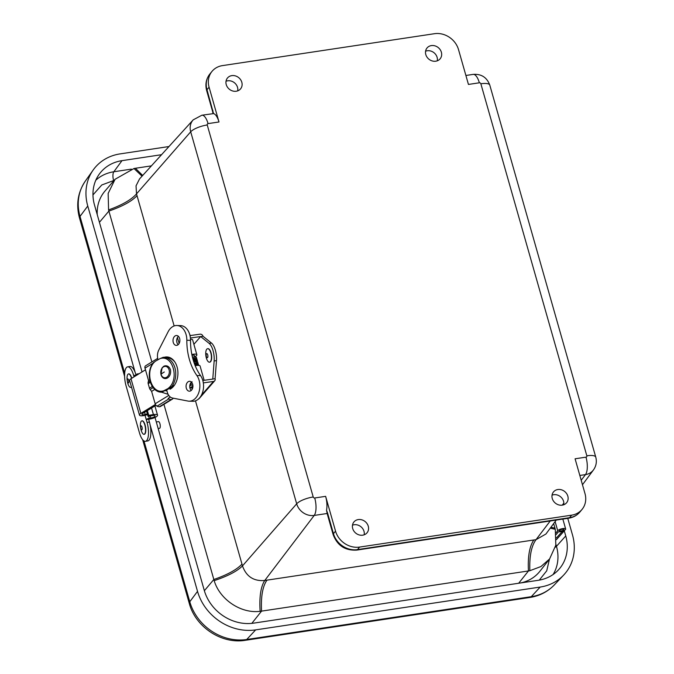 <?xml version="1.0" encoding="UTF-8"?>
<svg xmlns="http://www.w3.org/2000/svg" width="674" height="674" viewBox="0 0 674 674"><rect width="100%" height="100%" fill="white"/><g stroke="black" fill="none" stroke-linecap="round" stroke-linejoin="round"><path stroke-width="1.01" d="M435.808 61.199A8.501 7.448 -140.6 0 1 427.004 57.121A8.501 7.448 -140.6 0 1 426.945 48.09A8.501 7.448 -140.6 0 1 438.319 47.643A8.501 7.448 -140.6 0 1 440.08 58.882A8.501 7.448 -140.6 0 1 435.808 61.199M562.268 505.146A8.501 7.448 -140.6 0 1 553.464 501.06A8.501 7.448 -140.6 0 1 553.405 492.037A8.501 7.448 -140.6 0 1 564.778 491.582A8.501 7.448 -140.6 0 1 566.539 502.829A8.501 7.448 -140.6 0 1 562.268 505.146L563.852 503.065M362.705 535.181A8.501 7.448 -140.6 0 1 353.901 531.095A8.501 7.448 -140.6 0 1 353.842 522.072A8.501 7.448 -140.6 0 1 365.215 521.625A8.501 7.448 -140.6 0 1 366.976 532.864A8.501 7.448 -140.6 0 1 362.705 535.181M236.245 91.234A8.501 7.448 -140.6 0 1 227.441 87.157A8.501 7.448 -140.6 0 1 227.382 78.125A8.501 7.448 -140.6 0 1 238.756 77.678A8.501 7.448 -140.6 0 1 240.517 88.926A8.501 7.448 -140.6 0 1 236.245 91.234M434.477 33.7L222.445 65.614A20.439 17.912 39.4 0 0 211.998 71.393A20.439 17.912 39.4 0 0 209.083 87.19L218.991 121.977A13.623 5.148 -98.6 0 0 213.54 113.603L201.88 115.22A13.623 5.148 81.4 0 1 208.072 123.62A1.281 1.121 39.4 0 0 207.238 124.968L313.216 496.991A1.281 1.121 39.4 0 0 314.716 497.985L325.626 496.342L335.542 531.129A20.439 17.912 39.4 0 0 359.596 547.077L571.628 515.163A20.439 17.912 39.4 0 0 582.075 509.376A20.439 17.912 39.4 0 0 584.99 493.587L575.082 458.792L585.992 457.149A1.281 1.121 39.4 0 0 586.835 455.801L480.857 83.787A1.281 1.121 39.4 0 0 479.357 82.792L468.447 84.435L458.531 49.64A20.439 17.912 39.4 0 0 434.477 33.7M437.274 60.829A8.383 7.347 39.4 0 0 434.081 52.791A8.383 7.347 39.4 0 0 425.58 51.216M563.734 504.767A8.383 7.347 39.4 0 0 560.541 496.738A8.383 7.347 39.4 0 0 552.048 495.163M364.171 534.811A8.383 7.347 39.4 0 0 360.978 526.773A8.383 7.347 39.4 0 0 352.485 525.198M237.711 90.864A8.383 7.347 39.4 0 0 234.518 82.826A8.383 7.347 39.4 0 0 226.017 81.259M325.626 496.342A13.623 5.148 81.4 0 1 326.528 510.26L327.252 513.917A6.816 2.03 164.1 0 1 327.564 512.99L326.528 510.26M207.238 124.968A13.623 4.069 164.1 0 0 190.7 131.801A14.895 13.059 -140.6 0 1 193.202 119.854L139.543 178.922L136.038 185.839L136.51 193.885C131.43 199.689 122.12 205.039 108.573 209.917A40.55 35.528 39.4 0 0 108.885 211.08C122.491 206.354 131.868 201.223 137.033 195.679L136.51 193.885L190.7 131.801L296.678 503.815A13.623 4.069 -15.9 0 1 313.216 496.991M142.686 175.459L135.407 168.273L151.406 165.863M518.677 583.246L528.45 570.954L261.554 611.124C260.821 596.709 262.616 586.388 266.946 580.154L533.842 539.984C529.511 546.218 527.708 556.539 528.45 570.954A40.55 35.528 39.4 0 0 529.857 570.71C529.317 556.286 531.373 545.94 536.024 539.663L545.906 534.035L556.269 520.058M553.657 523.572L554.963 528.146L550.928 527.262M195.477 400.845L241.974 564.096C236.818 569.64 227.433 574.77 213.835 579.497A40.55 35.528 39.4 0 0 214.18 580.651C227.82 576.085 237.248 571.164 242.48 565.899C246.263 576.523 253.685 581.384 264.747 580.499C260.745 586.675 259.212 596.945 260.13 611.31A40.55 35.528 39.4 0 0 261.554 611.124L251.823 623.366M204.374 590.71L213.835 579.497L163.934 404.333M151.861 361.946L108.885 211.08L99.423 222.294M142.037 176.175L133.991 168.517L115.102 179.25L108.16 193.404L108.573 209.917M135.407 168.273A40.55 35.528 39.4 0 0 133.991 168.517M529.857 570.71L540.919 566.556L549.58 558.973L555.831 545.173L555.275 529.309L550.262 528.155M555.275 529.309A40.55 35.528 39.4 0 0 554.963 528.146M214.18 580.651C219.749 599.565 241.056 613.854 260.13 611.31M115.102 179.25L104.95 191.087A40.87 35.815 39.4 0 0 97.241 214.644M520.471 582.976A40.87 35.815 39.4 0 0 539.933 571.223L549.58 558.973M135.171 372.444L87.763 206.025A49.379 43.271 -140.6 0 1 93.147 170.05A49.379 43.271 -140.6 0 1 120.048 153.899L168.963 146.536M567.761 518.331L572.487 534.929A49.379 43.271 -140.6 0 1 563.616 575.141A49.379 43.271 -140.6 0 1 540.194 587.054L255.64 629.887A49.379 43.271 -140.6 0 1 197.524 591.368L150.125 424.949M155.02 417.484L204.264 590.357A42.015 36.817 39.4 0 0 253.71 623.13L538.273 580.297A42.015 36.817 39.4 0 0 558.198 570.162A42.015 36.817 39.4 0 0 565.747 535.948L564.189 530.472M161.549 154.7L121.977 160.656A42.015 36.817 39.4 0 0 99.086 174.398A42.015 36.817 39.4 0 0 94.495 205.006L142.046 371.93M158.179 428.563L159.536 428.335A3.404 1.179 -99.2 0 0 160.269 425.867A3.404 1.179 -99.2 0 0 159.266 422.185A3.404 1.179 -99.2 0 0 158.441 421.612L156.301 421.966M142.012 420.846A6.816 2.367 80.8 0 1 142.13 420.82A6.816 2.367 80.8 0 1 143.773 421.958A6.816 2.367 80.8 0 1 145.795 429.33A6.816 2.367 80.8 0 1 144.32 434.267A6.816 2.367 80.8 0 1 144.194 434.275M143.52 422A6.816 2.367 80.8 0 1 145.542 429.372A6.816 2.367 80.8 0 1 144.067 434.309A6.816 2.367 80.8 0 1 142.433 433.163A6.816 2.367 80.8 0 1 140.411 425.791A6.816 2.367 80.8 0 1 141.877 420.862A6.816 2.367 80.8 0 1 143.52 422M141.245 429.532A2.073 0.716 80.8 0 1 140.832 425.993A2.073 0.716 80.8 0 1 142.155 427.982A2.073 0.716 80.8 0 1 141.245 429.532M128.641 373.927A6.816 2.367 80.8 0 1 128.768 373.901A6.816 2.367 80.8 0 1 131.767 378.257M131.481 387.061A6.816 2.367 80.8 0 1 130.958 387.348A6.816 2.367 80.8 0 1 130.832 387.356M131.43 386.868A6.816 2.367 80.8 0 1 130.705 387.39A6.816 2.367 80.8 0 1 127.807 383.388A6.816 2.367 80.8 0 1 128.515 373.935A6.816 2.367 80.8 0 1 131.413 377.937A6.816 2.367 80.8 0 1 131.54 378.4M128.591 380.085A2.073 0.716 80.8 0 1 128.262 382.95A2.073 0.716 80.8 0 1 127.285 379.706A2.073 0.716 80.8 0 1 128.591 380.085M134.067 376.842L133.679 375.502A13.952 4.844 -99.2 0 0 127.622 366.85A13.952 4.844 -99.2 0 0 126.046 385.747L139.408 432.666A13.952 4.844 -99.2 0 0 145.466 441.31A13.952 4.844 -99.2 0 0 147.05 422.421L146.25 419.616A2.561 0.767 -15.9 0 1 149.325 418.293L150.833 418.048A3.437 1.028 164.1 0 0 155.079 415.841A3.437 1.028 164.1 0 0 152.712 415.521L148.027 416.288L148.727 415.344L153.419 414.586A5.999 1.786 -15.9 0 1 157.539 415.142A5.999 1.786 -15.9 0 1 150.133 418.984L146.25 419.616L145.02 415.31M133.679 375.502L136.055 375.115L136.173 375.544M145.466 441.31L147.842 440.922A13.952 4.844 -99.2 0 0 149.417 422.034L148.617 419.228M136.055 375.115A13.952 4.844 -99.2 0 0 129.989 366.462L127.622 366.85M139.24 373.657L136.957 374.028L136.384 375.418M148.027 416.288L146.544 411.098M136.957 374.028L137.21 374.913M147.37 410.584L148.727 415.344M563.329 530.868L563.557 531.676L556.438 539.63M563.557 531.676L561.838 531.912L556.446 537.928M561.838 531.912L561.695 531.407M555.999 532.873L557.718 530.724A4.221 1.264 -15.9 0 1 562.065 528.711A4.221 1.264 -15.9 0 1 565.663 528.972A4.221 1.264 -15.9 0 1 563.119 530.952A4.221 1.264 -15.9 0 1 558.426 531.769L556.219 534.516M560.911 530.986A2.317 0.691 -15.9 0 1 559.369 530.767A2.317 0.691 -15.9 0 1 561.408 529.461A2.317 0.691 -15.9 0 1 563.826 529.494A2.317 0.691 -15.9 0 1 560.911 530.986M559.412 530.548A2.317 0.691 -15.9 0 1 561.728 529.376A2.317 0.691 -15.9 0 1 563.826 529.494A2.317 0.691 -15.9 0 1 561.787 530.792A2.317 0.691 -15.9 0 1 559.369 530.767A2.317 0.691 -15.9 0 1 559.412 530.548M192.014 355.291A2.789 0.834 -15.9 0 1 194.39 355.459A2.789 0.834 -15.9 0 1 194.272 355.83M191.854 354.532A5.367 1.601 -15.9 0 1 196.867 354.76A5.367 1.601 -15.9 0 1 194.997 356.664M195.199 365.721A5.367 1.601 -15.9 0 1 200.068 365.982L204.146 380.313M191.542 382.579L190.776 384.323L190.405 383.523M192.09 382.916A4.684 3.067 58.4 0 1 191.677 382.748L191.559 382.63M157.269 358.619L145.559 365.83A2.772 1.811 58.4 0 0 145.542 365.839A2.772 1.811 58.4 0 0 145.003 368.139L148.533 380.549L148.128 382.394A2.578 1.685 58.4 0 0 148.196 383.666L149.485 388.19A2.578 1.685 58.4 0 0 150.142 389.471L151.616 391.375L155.155 403.785A2.772 1.811 58.4 0 0 157.042 406.161A7.262 4.752 58.4 0 0 159.359 406.742A5.038 3.294 58.4 0 0 160.572 406.405L172.317 399.177A5.038 3.294 -121.6 0 1 171.103 399.514A7.262 4.752 -121.6 0 1 168.786 398.932A2.772 1.811 -121.6 0 1 168.07 398.444L170.345 397.045M157.708 358.534L156.857 359.057A2.772 1.811 -121.6 0 1 157.286 358.61A7.262 4.752 -121.6 0 1 157.682 358.408M190.489 339.233A5.367 1.601 -15.9 0 1 192.629 339.89L196.867 354.76M202.731 380.203A5.367 1.601 -15.9 0 1 203.733 380.372M192.89 385.368A7.262 4.752 -121.6 0 1 191.585 384.905A2.772 1.811 -121.6 0 1 190.776 384.323M154.835 389.395L151.616 391.375M168.112 394.315L161.659 392.217M148.533 380.549L149.653 379.858M157.286 358.61A2.772 1.811 -121.6 0 1 157.295 358.602L145.542 365.839M171.373 387.626A14.483 10.059 91.7 0 1 170.589 388.165A14.483 10.059 91.7 0 1 170.539 388.199M173.193 398.182A4.608 3.016 -121.6 0 1 172.932 398.612A5.038 3.294 -121.6 0 1 172.317 399.177M145.483 369.815L131 378.729A5.796 1.727 164.1 0 0 129.593 380.439L139.467 415.1A5.796 1.727 -15.9 0 1 140.874 413.389L155.408 404.442M147.53 414.544A4.288 4.095 169.8 0 1 146.738 414.839L145.348 415.226A5.796 1.727 -15.9 0 1 139.467 415.1M155.964 405.293L142.728 413.44A3.218 0.96 164.1 0 0 141.944 414.392A3.218 0.96 164.1 0 0 145.213 414.459L146.603 414.08L146.738 414.839M147.32 413.811A4.288 4.095 169.8 0 1 146.603 414.08M164.734 390.693L166.335 390.743A15.881 11.028 -88.3 0 0 166.866 390.735M170.412 387.179A15.881 11.028 91.7 0 1 170.042 387.584L172.3 387.651M166.781 390.423L165.459 390.288M171.061 387.609A14.272 9.908 91.7 0 1 170.53 387.963A14.272 9.908 91.7 0 1 170.16 388.182M168.702 388.805A14.272 9.908 91.7 0 1 168.138 388.957M190.759 335.5A4.836 1.441 164.1 0 0 189.891 335.163L191.02 335.458M170.059 387.339L168.416 388.19C179.84 379.192 172.713 354.17 159.999 358.644L155.441 361.188C144.017 370.186 151.145 395.208 163.858 390.726L174.448 385.208M162.164 391.796L169.123 388.249M164.566 390.785L162.114 392.032M174.869 362.031A17.49 13.101 -85.2 0 0 169.107 357.961L164.355 357.346M162.038 391.914L162.03 392.209A17.49 13.101 -85.2 0 1 161.17 392.175C149.931 391.864 145.137 372.073 153.554 362.452L153.512 362.637M163.251 357.287L164.102 357.321A17.49 13.101 -85.2 0 0 163.251 357.287L159.999 358.644M155.441 361.188L153.613 362.663M194.693 364.44L197.305 364.895L196.993 365.375L196.825 364.794M192.376 356.883L196.488 357.338L196.277 358.046L196.488 357.338L192.376 356.883M192.671 358.088L196.825 358.534L196.614 359.25L196.825 358.534L192.671 358.088M197.162 360.388L197.17 359.739L193 359.293L197.17 359.739L195.814 358.745L192.882 358.863M196.303 362.957L197.507 360.944L193.354 360.497L197.507 360.944L196.201 359.95L193.219 360.059M193.724 361.685L197.853 362.14L193.724 361.685M194.129 362.882L198.198 363.345L194.129 362.882M198.417 365.468L198.535 364.55L194.55 364.061L198.535 364.55L197.086 363.53L194.398 363.64M196.968 363.859L194.415 363.682M196.277 361.289L193.463 360.876M195.679 360.759L195.94 360.135M195.334 359.554L195.603 358.93M191.214 390.473A4.945 3.437 91.7 0 1 191.458 382.133M178.163 344.684A4.954 3.437 91.7 0 1 178.408 336.318M190.515 340.362A14.946 10.38 -88.3 0 0 180.565 325.618L176.883 325.508A14.946 10.38 91.7 0 1 186.833 340.252L190.515 340.362A49.935 34.686 91.7 0 0 200.574 375.645L196.892 375.536A49.935 34.686 91.7 0 1 186.833 340.252M196.892 375.536A14.938 10.38 91.7 0 1 198.982 392.007A14.938 10.38 91.7 0 1 189.057 401.182L192.739 401.291A14.938 10.38 -88.3 0 0 202.672 392.108A14.938 10.38 -88.3 0 0 200.574 375.645M190.793 390.785A4.945 3.437 91.7 0 1 189.352 391.19A4.945 3.437 91.7 0 1 186.066 386.151A4.945 3.437 91.7 0 1 189.638 381.307A4.945 3.437 91.7 0 1 192.882 385.301A4.945 3.437 91.7 0 1 190.793 390.785M177.742 344.995A4.954 3.437 91.7 0 1 176.302 345.4A4.954 3.437 91.7 0 1 173.007 340.345A4.954 3.437 91.7 0 1 176.588 335.5A4.954 3.437 91.7 0 1 179.84 339.494A4.954 3.437 91.7 0 1 177.742 344.995M164.153 357.33A16.631 11.551 91.7 0 1 166.866 356.942A16.631 11.551 91.7 0 1 177.818 370.894A16.631 11.551 91.7 0 1 170.033 389.218L169.73 388.173L166.672 390.052L167.295 392.226A9.807 6.816 91.7 0 0 172.552 398.056L187.802 401.03A14.938 10.38 91.7 0 0 189.057 401.182M158.011 359.756L157.952 359.554A9.807 6.816 91.7 0 1 158.811 349.966L168.079 331.852A14.946 10.38 91.7 0 1 176.883 325.508M171.6 388.224L169.73 388.173M202.815 380.498L212.773 379.091L214.147 360.952A12.873 5.139 -98.1 0 0 209.142 343.386L200.658 336.553L193.893 344.304M214.147 360.952L216.489 360.615A12.873 5.139 -98.1 0 0 211.484 343.058L203.009 336.267L200.667 336.604M212.757 379.041L215.099 378.704L216.489 360.615M215.099 378.704L215.107 378.754A2.578 2.233 -138.9 0 1 214.711 380.785L199.243 398.502A2.578 2.233 -138.9 0 1 198.459 399.05M190.397 338.003L200.658 336.553M203.009 336.267L202.992 336.216A2.578 2.233 -138.9 0 0 199.984 334.186L190.001 335.601M214.711 380.785A2.578 2.233 -138.9 0 1 213.447 381.45L203.329 382.891M207.744 348.685A6.816 2.721 81.9 0 1 207.87 348.66A6.816 2.721 81.9 0 1 211.518 355.021A6.816 2.721 81.9 0 1 209.782 362.149A6.816 2.721 81.9 0 1 209.656 362.157M206.303 357.86A6.816 2.721 81.9 0 1 207.617 348.694A6.816 2.721 81.9 0 1 210.844 353.016A6.816 2.721 81.9 0 1 209.53 362.182A6.816 2.721 81.9 0 1 206.303 357.86M207.735 354.92A2.073 0.826 81.9 0 1 207.154 357.683A2.073 0.826 81.9 0 1 206.244 354.364A2.073 0.826 81.9 0 1 207.735 354.92M218.991 121.977L208.072 123.62M211.998 71.393L209.917 73.929A20.439 17.912 39.4 0 0 206.994 89.726L209.083 87.19M479.357 82.792A13.623 5.148 -98.6 0 0 473.165 74.384C481.379 73.82 486.923 77.4 489.796 85.126A13.623 4.069 164.1 0 0 480.857 83.787M586.835 455.801A13.623 4.069 -15.9 0 1 595.765 457.141C596.979 461.766 596.212 466.029 593.457 469.938A14.895 13.059 -140.6 0 1 585.487 474.606A13.623 5.148 -98.6 0 0 585.992 457.149M579.825 475.456L585.487 474.606L581.199 480.25M571.628 515.163L569.547 517.691A20.439 17.912 39.4 0 0 579.985 511.911L582.075 509.376M359.596 547.077L357.506 549.613L569.547 517.691A6.816 2.578 81.4 0 1 568.78 518.18C573.33 517.455 577.07 515.366 579.985 511.911M335.542 531.129L333.453 533.665A20.439 17.912 39.4 0 0 357.506 549.613A6.816 2.578 81.4 0 1 356.74 550.094L568.78 518.18M327.564 512.99L333.453 533.665A6.816 2.03 164.1 0 0 333.141 534.592C337.312 545.578 345.181 550.742 356.74 550.094M314.716 497.985A13.623 5.148 81.4 0 1 314.21 515.433L327.117 513.495M209.917 73.929C206.109 78.866 205.031 84.444 206.682 90.653A6.816 2.03 -15.9 0 1 206.994 89.726L213.54 113.603M241.974 564.096L242.48 565.899L296.678 503.815A14.895 13.059 -140.6 0 0 314.21 515.433L264.747 580.499L266.946 580.154M550.237 520.968L536.024 539.663L533.842 539.984M137.033 195.679L174.145 325.955M177.439 337.539L179.132 343.462M191.618 387.297L192.174 389.26M212.883 110.401A6.816 2.03 164.1 0 0 212.571 111.336L213.018 113.561M85.295 181.154C77.813 192.317 75.892 204.626 79.524 218.09A13.623 4.069 -15.9 0 1 80.012 216.405A48.393 42.403 -140.6 0 1 85.295 181.154L93.147 170.05M142.652 439.701L189.293 603.432A13.623 4.069 -15.9 0 1 189.782 601.756L143.975 440.939M124.673 373.185L80.012 216.405L87.763 206.025M189.293 603.432C195.511 627.005 221.628 644.352 245.344 640.3A13.623 5.148 -98.6 0 0 246.735 639.5A48.393 42.403 -140.6 0 1 189.782 601.756L197.524 591.368M245.344 640.3L529.907 597.467A13.623 5.148 -98.6 0 0 531.289 596.675L246.735 639.5L255.64 629.887M529.907 597.467C539.503 595.968 547.617 591.814 554.239 584.998A48.393 42.403 -140.6 0 1 531.289 596.675L540.194 587.054M92.97 194.912L101.782 184.979L114.125 180.379M549.47 559.117L546.732 570.811L539.259 580.137M555.949 544.508L556.463 546.311A6.816 2.03 -15.9 0 1 555.376 547.195M113.586 180.463A6.816 2.578 81.4 0 1 113.822 171.769L131.32 169.132M95.801 180.236A41.055 35.975 -140.6 0 1 113.822 171.769L121.977 160.656M565.747 535.948L556.463 546.311A41.055 35.975 -140.6 0 1 553.11 574.509M149.325 418.293L148.718 416.178M147.05 422.421L149.417 422.034M150.833 418.048L150.235 415.925M151.549 408.014L153.419 414.586M557.718 530.724L555.123 521.609M150.319 382.36L148.196 383.666M149.485 388.19L152.29 386.463M155.155 403.785L168.77 395.402M152.964 363.235L145.003 368.139M189.756 386.034L191.585 384.905M157.042 406.161L168.786 398.932M149.982 381.257L148.128 382.394M150.142 389.471L153.141 387.626M189.9 387.938L192.933 386.076M159.359 406.742L171.103 399.514M131 378.729L140.874 413.389M144.598 412.294L145.213 414.459M161.035 374.314A5.704 4.271 94.8 0 1 163.563 366.841A5.704 4.271 94.8 0 1 169.073 369.832A5.704 4.271 94.8 0 1 166.545 377.305A5.704 4.271 94.8 0 1 161.035 374.314L161.035 374.314A15.123 4.516 -15.9 0 1 164.296 372.006M171.659 386.825A17.49 13.101 -85.2 0 0 175.088 368.408A17.49 13.101 -85.2 0 0 164.102 357.321L164.852 357.389M209.142 343.386L211.484 343.058M213.447 381.45L201.349 395.309M465.894 75.48L473.165 74.384M489.796 85.126L595.765 457.141M333.141 534.592L327.252 513.917M201.88 115.22L193.202 119.854M206.682 90.653L212.571 111.336M593.457 469.938L582.471 484.741M79.524 218.09L124.589 376.303M554.239 584.998L563.616 575.141M157.539 415.142L154.919 405.942M565.663 528.972L562.841 519.073M191.618 382.158L192.065 381.754M192.924 386.497L189.992 388.3M160.951 374.5C163.066 382.032 171.929 378.35 170.463 369.74C168.382 364.103 163.748 365.965 163.479 366.53L162.08 367.878L160.951 374.5M194.508 356.647L194.095 355.215M161.92 392.234L161.17 392.175M197.305 364.895L194.862 364.861M196.429 358.113L196.488 357.338M196.816 359.191L196.825 358.534M197.802 362.924L197.853 362.14M197.878 364.567L198.198 363.345"/></g></svg>
